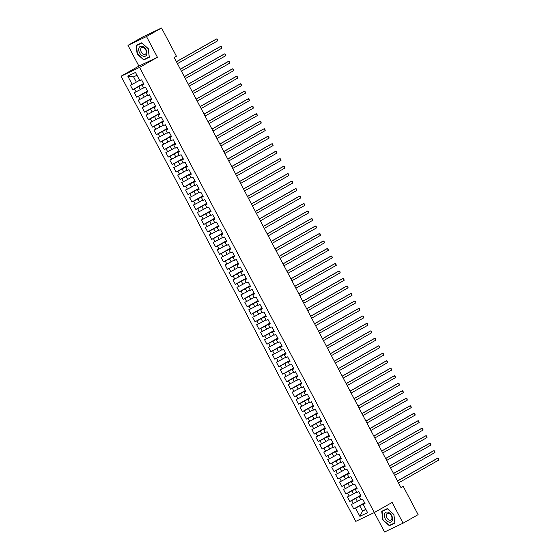 <?xml version="1.0" encoding="UTF-8"?>
<svg xmlns="http://www.w3.org/2000/svg" width="560" height="560" viewBox="0 0 560 560"><rect width="100%" height="100%" fill="white"/><g stroke="black" fill="none" stroke-linecap="round" stroke-linejoin="round"><path stroke-width="0.84" d="M403.074 523.18L392.14 502.446L374.304 512.561L384.552 532L403.074 523.18L418.124 514.647L403.242 486.423L400.932 487.522M121.065 76.209L355.775 521.374L374.304 512.561L139.594 67.389L121.065 76.209L138.908 66.094L157.43 57.274L146.496 36.533L127.974 45.353L138.908 66.094M127.974 45.353L143.024 36.82L161.546 28L146.496 36.533M136.983 75.264L133.588 76.881L127.778 76.104L132.118 84.336L130.34 85.183L132.706 89.677L134.484 88.83L136.066 91.826L134.288 92.673L136.654 97.167L138.432 96.32L140.014 99.309L138.236 100.156L140.602 104.65L142.38 103.803L143.962 106.799L142.184 107.646L144.55 112.14L146.328 111.293L147.91 114.289L146.132 115.129L148.498 119.623L150.276 118.776L151.858 121.772L150.08 122.619L152.446 127.113L154.224 126.266L155.806 129.262L154.028 130.109L156.394 134.596L158.172 133.749L159.747 136.745L157.976 137.592L160.342 142.086L162.12 141.239L163.695 144.235L161.917 145.082L164.29 149.569L166.068 148.729L167.643 151.718L165.865 152.565L168.238 157.059L170.016 156.212L171.591 159.208L169.813 160.055L172.186 164.549L173.964 163.702L175.539 166.691L173.761 167.538L176.134 172.032L177.905 171.185L179.487 174.181L177.709 175.028L180.075 179.522L181.853 178.675L183.435 181.671L181.657 182.511L184.023 187.005L185.801 186.158L187.383 189.154L185.605 190.001L187.971 194.495L189.749 193.648L191.331 196.644L189.553 197.491L191.919 201.978L193.697 201.131L195.279 204.127L193.501 204.974L195.867 209.468L197.645 208.621L199.227 211.617L197.449 212.464L199.815 216.951L201.593 216.111L203.168 219.1L201.397 219.947L203.763 224.441L205.541 223.594L207.116 226.59L205.338 227.437L207.711 231.931L209.489 231.084L211.064 234.073L209.286 234.92L211.659 239.414L213.437 238.567L215.012 241.563L213.234 242.41L215.607 246.904L217.385 246.057L218.96 249.053L217.182 249.893L219.555 254.387L221.326 253.54L222.908 256.536L221.13 257.383L223.496 261.877L225.274 261.03L226.856 264.026L225.078 264.873L227.444 269.36L229.222 268.513L230.804 271.509L229.026 272.356L231.392 276.85L233.17 276.003L234.752 278.999L232.974 279.846L235.34 284.333L237.118 283.493L238.7 286.482L236.922 287.329L239.288 291.823L241.066 290.976L242.648 293.972L240.87 294.819L243.236 299.313L245.014 298.466L246.589 301.455L244.818 302.302L247.184 306.796L248.962 305.949L250.537 308.945L248.759 309.792L251.132 314.286L252.91 313.439L254.485 316.435L252.707 317.275L255.08 321.769L256.858 320.922L258.433 323.918L256.655 324.765L259.028 329.259L260.806 328.412L262.381 331.408L260.603 332.255L262.976 336.742L264.747 335.895L266.329 338.891L264.551 339.738L266.917 344.232L268.695 343.385L270.277 346.381L268.499 347.228L270.865 351.715L272.643 350.875L274.225 353.864L272.447 354.711L274.813 359.205L276.591 358.358L278.173 361.354L276.395 362.201L278.761 366.688L280.539 365.848L282.121 368.837L280.343 369.684L282.709 374.178L284.487 373.331L286.069 376.327L284.291 377.174L286.657 381.668L288.435 380.821L290.017 383.817L288.239 384.657L290.605 389.151L292.383 388.304L293.958 391.3L292.187 392.147L294.553 396.641L296.331 395.794L297.906 398.79L296.128 399.637L298.501 404.124L300.279 403.277L301.854 406.273L300.076 407.12L302.449 411.614L304.227 410.767L305.802 413.763L304.024 414.61L306.397 419.097L308.175 418.25L309.75 421.246L307.972 422.093L310.345 426.587L312.116 425.74L313.698 428.736L311.92 429.583L314.286 434.07L316.064 433.23L317.646 436.219L315.868 437.066L318.234 441.56L320.012 440.713L321.594 443.709L319.816 444.556L322.182 449.05L323.96 448.203L325.542 451.199L323.764 452.039L326.13 456.533L327.908 455.686L329.49 458.682L327.712 459.529L330.078 464.023L331.856 463.176L333.438 466.172L331.66 467.019L334.026 471.506L335.804 470.659L337.379 473.655L335.608 474.502L337.974 478.996L339.752 478.149L341.327 481.145L339.549 481.992L341.922 486.479L343.7 485.632L345.275 488.628L343.497 489.475L345.87 493.969L347.648 493.122L349.223 496.118L347.445 496.965L349.818 501.452L351.596 500.612L353.171 503.601L351.393 504.448L353.766 508.942L364.609 502.789M127.778 76.104L135.485 72.436L139.832 80.668L141.603 79.821L143.976 84.315L142.198 85.162L143.773 88.158L145.551 87.311L147.924 91.798L146.146 92.645L147.721 95.641L149.499 94.794L151.872 99.288L150.094 100.135L151.669 103.131L153.447 102.284L155.82 106.778L154.042 107.618L155.617 110.614L157.395 109.767L159.761 114.261L157.99 115.108L159.565 118.104L161.343 117.257L163.709 121.751L161.931 122.598L163.513 125.587L165.291 124.747L167.657 129.234L165.879 130.081L167.461 133.077L169.239 132.23L171.605 136.724L169.827 137.571L171.409 140.56L173.187 139.72L175.553 144.207L173.775 145.054L175.357 148.05L177.135 147.203L179.501 151.697L177.723 152.544L179.305 155.54L181.083 154.693L183.449 159.18L181.671 160.027L183.253 163.023L185.024 162.176L187.397 166.67L185.619 167.517L187.194 170.513L188.972 169.666L191.345 174.16L189.567 175L191.142 177.996L192.92 177.149L195.293 181.643L193.515 182.49L195.09 185.486L196.868 184.639L199.241 189.133L197.463 189.98L199.038 192.969L200.816 192.122L203.182 196.616L201.411 197.463L202.986 200.459L204.764 199.612L207.13 204.106L205.352 204.953L206.934 207.942L208.712 207.102L211.078 211.589L209.3 212.436L210.882 215.432L212.66 214.585L215.026 219.079L213.248 219.926L214.83 222.922L216.608 222.075L218.974 226.562L217.196 227.409L218.778 230.405L220.556 229.558L222.922 234.052L221.144 234.899L222.726 237.895L224.504 237.048L226.87 241.542L225.092 242.382L226.674 245.378L228.445 244.531L230.818 249.025L229.04 249.872L230.615 252.868L232.393 252.021L234.766 256.515L232.988 257.362L234.563 260.351L236.341 259.504L238.714 263.998L236.936 264.845L238.511 267.841L240.289 266.994L242.662 271.488L240.884 272.335L242.459 275.324L244.237 274.484L246.603 278.971L244.832 279.818L246.407 282.814L248.185 281.967L250.551 286.461L248.773 287.308L250.355 290.304L252.133 289.457L254.499 293.944L252.721 294.791L254.303 297.787L256.081 296.94L258.447 301.434L256.669 302.281L258.251 305.277L260.029 304.43L262.395 308.924L260.617 309.764L262.199 312.76L263.977 311.913L266.343 316.407L264.565 317.254L266.147 320.25L267.925 319.403L270.291 323.897L268.513 324.744L270.095 327.733L271.873 326.886L274.239 331.38L272.461 332.227L274.043 335.223L275.814 334.376L278.187 338.87L276.409 339.717L277.984 342.706L279.762 341.866L282.135 346.353L280.357 347.2L281.932 350.196L283.71 349.349L286.083 353.843L284.305 354.69L285.88 357.686L287.658 356.839L290.031 361.326L288.253 362.173L289.828 365.169L291.606 364.322L293.972 368.816L292.201 369.663L293.776 372.659L295.554 371.812L297.92 376.306L296.142 377.146L297.724 380.142L299.502 379.295L301.868 383.789L300.09 384.636L301.672 387.632L303.45 386.785L305.816 391.279L304.038 392.119L305.62 395.115L307.398 394.268L309.764 398.762L307.986 399.609L309.568 402.605L311.346 401.758L313.712 406.252L311.934 407.099L313.516 410.088L315.294 409.248L317.66 413.735L315.882 414.582L317.464 417.578L319.235 416.731L321.608 421.225L319.83 422.072L321.405 425.068L323.183 424.221L325.556 428.708L323.778 429.555L325.353 432.551L327.131 431.704L329.504 436.198L327.726 437.045L329.301 440.041L331.079 439.194L333.452 443.688L331.674 444.528L333.249 447.524L335.027 446.677L337.393 451.171L335.622 452.018L337.197 455.014L338.975 454.167L341.341 458.661L339.563 459.501L341.145 462.497L342.923 461.65L345.289 466.144L343.511 466.991L345.093 469.987L346.871 469.14L349.237 473.634L347.459 474.481L349.041 477.47L350.819 476.63L353.185 481.117L351.407 481.964L352.989 484.96L354.767 484.113L357.133 488.607L355.355 489.454L356.937 492.45L358.715 491.603L361.081 496.09L359.303 496.937L360.885 499.933L362.656 499.086L365.029 503.58L363.251 504.427L367.591 512.659L359.884 516.334L355.537 508.095L353.766 508.942M161.546 28L176.428 56.224L174.202 57.491L401.016 487.683L403.242 486.423M360.668 499.534L357.406 501.389L355.824 498.393L360.801 495.565M353.171 503.601L357.406 501.389M351.596 500.612L355.824 498.393M363.251 504.427L364.889 503.314M356.727 492.044L353.458 493.899L351.876 490.903L356.86 488.082M349.223 496.118L353.458 493.899M347.648 493.122L351.876 490.903M359.303 496.937L360.941 495.831M352.779 484.561L349.51 486.409L347.928 483.42L352.912 480.592M345.275 488.628L349.51 486.409M343.7 485.632L347.928 483.42M355.355 489.454L356.993 488.341M348.831 477.071L345.562 478.926L343.98 475.93L348.964 473.109M341.327 481.145L345.562 478.926M339.752 478.149L343.98 475.93M351.407 481.964L353.045 480.851M344.883 469.588L341.614 471.436L340.039 468.447L345.016 465.619M337.379 473.655L341.614 471.436M335.804 470.659L340.039 468.447M347.459 474.481L349.097 473.368M340.935 462.098L337.666 463.953L336.091 460.957L341.068 458.136M333.438 466.172L337.666 463.953M331.856 463.176L336.091 460.957M343.511 466.991L345.149 465.878M336.987 454.615L333.718 456.463L332.143 453.467L337.12 450.646M329.49 458.682L333.718 456.463M327.908 455.686L332.143 453.467M339.563 459.501L341.201 458.395M333.039 447.125L329.77 448.98L328.195 445.984L333.172 443.163M325.542 451.199L329.77 448.98M323.96 448.203L328.195 445.984M335.622 452.018L337.26 450.905M329.091 439.642L325.822 441.49L324.247 438.494L329.224 435.673M321.594 443.709L325.822 441.49M320.012 440.713L324.247 438.494M331.674 444.528L333.312 443.422M325.143 432.152L321.881 434.007L320.299 431.011L325.276 428.183M317.646 436.219L321.881 434.007M316.064 433.23L320.299 431.011M327.726 437.045L329.364 435.932M321.195 424.662L317.933 426.517L316.351 423.521L321.328 420.7M313.698 428.736L317.933 426.517M312.116 425.74L316.351 423.521M323.778 429.555L325.416 428.449M317.247 417.179L313.985 419.034L312.403 416.038L317.38 413.21M309.75 421.246L313.985 419.034M308.175 418.25L312.403 416.038M319.83 422.072L321.468 420.959M313.306 409.689L310.037 411.544L308.455 408.548L313.432 405.727M305.802 413.763L310.037 411.544M304.227 410.767L308.455 408.548M315.882 414.582L317.52 413.469M309.358 402.206L306.089 404.054L304.507 401.065L309.491 398.237M301.854 406.273L306.089 404.054M300.279 403.277L304.507 401.065M311.934 407.099L313.572 405.986M305.41 394.716L302.141 396.571L300.559 393.575L305.543 390.754M297.906 398.79L302.141 396.571M296.331 395.794L300.559 393.575M307.986 399.609L309.624 398.496M301.462 387.233L298.193 389.081L296.618 386.085L301.595 383.264M293.958 391.3L298.193 389.081M292.383 388.304L296.618 386.085M304.038 392.119L305.676 391.013M297.514 379.743L294.245 381.598L292.67 378.602L297.647 375.781M290.017 383.817L294.245 381.598M288.435 380.821L292.67 378.602M300.09 384.636L301.728 383.523M293.566 372.26L290.297 374.108L288.722 371.112L293.699 368.291M286.069 376.327L290.297 374.108M284.487 373.331L288.722 371.112M296.142 377.146L297.78 376.04M289.618 364.77L286.349 366.625L284.774 363.629L289.751 360.808M282.121 368.837L286.349 366.625M280.539 365.848L284.774 363.629M292.201 369.663L293.832 368.55M285.67 357.28L282.401 359.135L280.826 356.139L285.803 353.318M278.173 361.354L282.401 359.135M276.591 358.358L280.826 356.139M288.253 362.173L289.891 361.067M281.722 349.797L278.46 351.652L276.878 348.656L281.855 345.828M274.225 353.864L278.46 351.652M272.643 350.875L276.878 348.656M284.305 354.69L285.943 353.577M277.774 342.307L274.512 344.162L272.93 341.166L277.907 338.345M270.277 346.381L274.512 344.162M268.695 343.385L272.93 341.166M280.357 347.2L281.995 346.087M273.826 334.824L270.564 336.672L268.982 333.683L273.959 330.855M266.329 338.891L270.564 336.672M264.747 335.895L268.982 333.683M276.409 339.717L278.047 338.604M269.878 327.334L266.616 329.189L265.034 326.193L270.011 323.372M262.381 331.408L266.616 329.189M260.806 328.412L265.034 326.193M272.461 332.227L274.099 331.114M265.937 319.851L262.668 321.699L261.086 318.703L266.07 315.882M258.433 323.918L262.668 321.699M256.858 320.922L261.086 318.703M268.513 324.744L270.151 323.631M261.989 312.361L258.72 314.216L257.138 311.22L262.122 308.399M254.485 316.435L258.72 314.216M252.91 313.439L257.138 311.22M264.565 317.254L266.203 316.141M258.041 304.878L254.772 306.726L253.19 303.73L258.174 300.909M250.537 308.945L254.772 306.726M248.962 305.949L253.19 303.73M260.617 309.764L262.255 308.658M254.093 297.388L250.824 299.243L249.249 296.247L254.226 293.426M246.589 301.455L250.824 299.243M245.014 298.466L249.249 296.247M256.669 302.281L258.307 301.168M250.145 289.898L246.876 291.753L245.301 288.757L250.278 285.936M242.648 293.972L246.876 291.753M241.066 290.976L245.301 288.757M252.721 294.791L254.359 293.685M246.197 282.415L242.928 284.27L241.353 281.274L246.33 278.446M238.7 286.482L242.928 284.27M237.118 283.493L241.353 281.274M248.773 287.308L250.411 286.195M242.249 274.925L238.98 276.78L237.405 273.784L242.382 270.963M234.752 278.999L238.98 276.78M233.17 276.003L237.405 273.784M244.832 279.818L246.47 278.705M238.301 267.442L235.032 269.29L233.457 266.301L238.434 263.473M230.804 271.509L235.032 269.29M229.222 268.513L233.457 266.301M240.884 272.335L242.522 271.222M234.353 259.952L231.091 261.807L229.509 258.811L234.486 255.99M226.856 264.026L231.091 261.807M225.274 261.03L229.509 258.811M236.936 264.845L238.574 263.732M230.405 252.469L227.143 254.317L225.561 251.321L230.538 248.5M222.908 256.536L227.143 254.317M221.326 253.54L225.561 251.321M232.988 257.362L234.626 256.249M226.457 244.979L223.195 246.834L221.613 243.838L226.59 241.017M218.96 249.053L223.195 246.834M217.385 246.057L221.613 243.838M229.04 249.872L230.678 248.759M222.516 237.496L219.247 239.344L217.665 236.348L222.649 233.527M215.012 241.563L219.247 239.344M213.437 238.567L217.665 236.348M225.092 242.382L226.73 241.276M218.568 230.006L215.299 231.861L213.717 228.865L218.701 226.044M211.064 234.073L215.299 231.861M209.489 231.084L213.717 228.865M221.144 234.899L222.782 233.786M214.62 222.516L211.351 224.371L209.769 221.375L214.753 218.554M207.116 226.59L211.351 224.371M205.541 223.594L209.769 221.375M217.196 227.409L218.834 226.303M210.672 215.033L207.403 216.888L205.828 213.892L210.805 211.064M203.168 219.1L207.403 216.888M201.593 216.111L205.828 213.892M213.248 219.926L214.886 218.813M206.724 207.543L203.455 209.398L201.88 206.402L206.857 203.581M199.227 211.617L203.455 209.398M197.645 208.621L201.88 206.402M209.3 212.436L210.938 211.33M202.776 200.06L199.507 201.908L197.932 198.919L202.909 196.091M195.279 204.127L199.507 201.908M193.697 201.131L197.932 198.919M205.352 204.953L206.99 203.84M198.828 192.57L195.559 194.425L193.984 191.429L198.961 188.608M191.331 196.644L195.559 194.425M189.749 193.648L193.984 191.429M201.411 197.463L203.049 196.35M194.88 185.087L191.611 186.935L190.036 183.946L195.013 181.118M187.383 189.154L191.611 186.935M185.801 186.158L190.036 183.946M197.463 189.98L199.101 188.867M190.932 177.597L187.67 179.452L186.088 176.456L191.065 173.635M183.435 181.671L187.67 179.452M181.853 178.675L186.088 176.456M193.515 182.49L195.153 181.377M186.984 170.114L183.722 171.962L182.14 168.966L187.117 166.145M179.487 174.181L183.722 171.962M177.905 171.185L182.14 168.966M189.567 175L191.205 173.894M183.036 162.624L179.774 164.479L178.192 161.483L183.169 158.662M175.539 166.691L179.774 164.479M173.964 163.702L178.192 161.483M185.619 167.517L187.257 166.404M179.095 155.134L175.826 156.989L174.244 153.993L179.221 151.172M171.591 159.208L175.826 156.989M170.016 156.212L174.244 153.993M181.671 160.027L183.309 158.921M175.147 147.651L171.878 149.506L170.296 146.51L175.28 143.682M167.643 151.718L171.878 149.506M166.068 148.729L170.296 146.51M177.723 152.544L179.361 151.431M171.199 140.161L167.93 142.016L166.348 139.02L171.332 136.199M163.695 144.235L167.93 142.016M162.12 141.239L166.348 139.02M173.775 145.054L175.413 143.948M167.251 132.678L163.982 134.526L162.407 131.537L167.384 128.709M159.747 136.745L163.982 134.526M158.172 133.749L162.407 131.537M169.827 137.571L171.465 136.458M163.303 125.188L160.034 127.043L158.459 124.047L163.436 121.226M155.806 129.262L160.034 127.043M154.224 126.266L158.459 124.047M165.879 130.081L167.517 128.968M159.355 117.705L156.086 119.553L154.511 116.564L159.488 113.736M151.858 121.772L156.086 119.553M150.276 118.776L154.511 116.564M161.931 122.598L163.569 121.485M155.407 110.215L152.138 112.07L150.563 109.074L155.54 106.253M147.91 114.289L152.138 112.07M146.328 111.293L150.563 109.074M157.99 115.108L159.621 113.995M151.459 102.732L148.19 104.58L146.615 101.584L151.592 98.763M143.962 106.799L148.19 104.58M142.38 103.803L146.615 101.584M154.042 107.618L155.68 106.512M147.511 95.242L144.249 97.097L142.667 94.101L147.644 91.28M140.014 99.309L144.249 97.097M138.432 96.32L142.667 94.101M150.094 100.135L151.732 99.022M143.563 87.752L140.301 89.607L138.719 86.611L143.696 83.79M136.066 91.826L140.301 89.607M134.484 88.83L138.719 86.611M146.146 92.645L147.784 91.539M139.615 80.269L136.353 82.124L133.588 76.881M132.118 84.336L136.353 82.124M142.198 85.162L143.836 84.049M157.43 57.274L139.594 67.389M365.806 509.264L362.537 511.119L365.925 509.502M364.749 503.055L359.772 505.876L362.537 511.119L359.884 516.334M355.537 508.095L359.772 505.876M149.317 57.246L148.302 48.692L141.701 42.798L136.122 45.451L137.144 54.005L143.738 59.906L149.317 57.246M387.303 508.634L381.731 511.287L382.746 519.841L389.347 525.735L394.926 523.082L393.904 514.528L387.303 508.634M132.706 89.677L143.556 83.524M136.654 97.167L147.504 91.014M140.602 104.65L151.452 98.497M144.55 112.14L155.4 105.987M148.498 119.623L159.348 113.47M152.446 127.113L163.296 120.96M156.394 134.596L167.244 128.45M160.342 142.086L171.192 135.933M164.29 149.569L175.14 143.423M168.238 157.059L179.088 150.906M172.186 164.549L183.029 158.396M176.134 172.032L186.977 165.879M180.075 179.522L190.925 173.369M184.023 187.005L194.873 180.852M187.971 194.495L198.821 188.342M191.919 201.978L202.769 195.825M195.867 209.468L206.717 203.315M199.815 216.951L210.665 210.805M203.763 224.441L214.613 218.288M207.711 231.931L218.561 225.778M211.659 239.414L222.509 233.261M215.607 246.904L226.45 240.751M219.555 254.387L230.398 248.234M223.496 261.877L234.346 255.724M227.444 269.36L238.294 263.207M231.392 276.85L242.242 270.697M235.34 284.333L246.19 278.187M239.288 291.823L250.138 285.67M243.236 299.313L254.086 293.16M247.184 306.796L258.034 300.643M251.132 314.286L261.982 308.133M255.08 321.769L265.93 315.616M259.028 329.259L269.878 323.106M262.976 336.742L273.819 330.589M266.917 344.232L277.767 338.079M270.865 351.715L281.715 345.569M274.813 359.205L285.663 353.052M278.761 366.688L289.611 360.542M282.709 374.178L293.559 368.025M286.657 381.668L297.507 375.515M290.605 389.151L301.455 382.998M294.553 396.641L305.403 390.488M298.501 404.124L309.351 397.971M302.449 411.614L313.299 405.461M306.397 419.097L317.24 412.951M310.345 426.587L321.188 420.434M314.286 434.07L325.136 427.924M318.234 441.56L329.084 435.407M322.182 449.05L333.032 442.897M326.13 456.533L336.98 450.38M330.078 464.023L340.928 457.87M334.026 471.506L344.876 465.353M337.974 478.996L348.824 472.843M341.922 486.479L352.772 480.333M345.87 493.969L356.72 487.816M349.818 501.452L360.661 495.306M146.027 58.527L149.296 57.043M146.083 58.576L143.738 59.906M391.629 524.356L394.898 522.879M391.685 524.412L389.347 525.735M383.033 519.694L382.046 511.406L387.45 508.837L393.841 514.549L394.828 522.837L389.424 525.406L382.746 519.841M176.456 61.768L216.839 38.864L217.826 40.733L177.443 63.637M176.407 61.677L215.586 39.459L216.839 38.864L217.483 39.193L217.826 40.733M180.397 69.251L220.787 46.354L221.774 48.223L181.384 71.127M180.355 69.167L219.534 46.949L220.787 46.354L221.431 46.683L221.774 48.223M184.345 76.741L224.735 53.837L225.722 55.713L185.332 78.61M184.303 76.65L223.482 54.432L224.735 53.837L225.379 54.166L225.722 55.713M146.678 54.726A5.502 3.598 -119.6 0 0 144.368 47.509A5.502 3.598 -119.6 0 0 138.985 47.845A5.502 3.598 -119.6 0 0 141.295 55.062A5.502 3.598 -119.6 0 0 146.678 54.726M146.125 53.27A3.766 2.464 -119.6 0 0 145.138 48.958A3.766 2.464 -119.6 0 0 141.631 47.635A3.766 2.464 -119.6 0 0 140.854 48.559A3.766 2.464 -119.6 0 0 141.848 52.871A3.766 2.464 -119.6 0 0 145.348 54.194A3.766 2.464 -119.6 0 0 146.125 53.27M136.437 45.577L141.841 43.001L148.239 48.713L149.226 57.001L143.822 59.577L137.424 53.858L136.437 45.577L141.75 42.84M392.287 520.562A5.502 3.598 -119.6 0 0 389.97 513.345A5.502 3.598 -119.6 0 0 384.587 513.681A5.502 3.598 -119.6 0 0 386.904 520.898A5.502 3.598 -119.6 0 0 392.287 520.562M391.734 519.099A3.766 2.464 -119.6 0 0 390.74 514.794A3.766 2.464 -119.6 0 0 387.24 513.471A3.766 2.464 -119.6 0 0 386.463 514.395A3.766 2.464 -119.6 0 0 387.457 518.7A3.766 2.464 -119.6 0 0 390.957 520.023A3.766 2.464 -119.6 0 0 391.734 519.099M382.046 511.406L387.359 508.676M188.293 84.224L228.683 61.327L229.67 63.196L189.28 86.1M188.251 84.14L227.43 61.922L228.683 61.327L229.327 61.656L229.67 63.196M192.241 91.714L232.631 68.81L233.618 70.686L193.228 93.583M192.199 91.623L231.378 69.405L232.631 68.81L233.275 69.139L233.618 70.686M196.189 99.197L236.579 76.3L237.566 78.169L197.176 101.073M196.147 99.113L235.326 76.895L236.579 76.3L237.223 76.629L237.566 78.169M200.137 106.687L240.527 83.783L241.514 85.659L201.124 108.556M200.088 106.596L239.274 84.385L240.527 83.783L241.171 84.112L241.514 85.659M204.085 114.17L244.475 91.273L245.462 93.142L205.072 116.046M204.036 114.086L243.222 91.868L244.475 91.273L245.119 91.602L245.462 93.142M208.033 121.66L248.416 98.763L249.403 100.632L209.02 123.529M207.984 121.576L247.17 99.358L248.416 98.763L249.067 99.092L249.403 100.632M211.981 129.15L252.364 106.246L253.351 108.115L212.968 131.019M211.932 129.059L251.118 106.841L252.364 106.246L253.015 106.575L253.351 108.115M215.929 136.633L256.312 113.736L257.299 115.605L216.916 138.509M215.88 136.549L255.059 114.331L256.312 113.736L256.956 114.065L257.299 115.605M219.877 144.123L260.26 121.219L261.247 123.095L220.864 145.992M219.828 144.032L259.007 121.814L260.26 121.219L260.904 121.548L261.247 123.095M223.818 151.606L264.208 128.709L265.195 130.578L224.805 153.482M223.776 151.522L262.955 129.304L264.208 128.709L264.852 129.038L265.195 130.578M227.766 159.096L268.156 136.192L269.143 138.068L228.753 160.965M227.724 159.005L266.903 136.787L268.156 136.192L268.8 136.521L269.143 138.068M231.714 166.579L272.104 143.682L273.091 145.551L232.701 168.455M231.672 166.495L270.851 144.277L272.104 143.682L272.748 144.011L273.091 145.551M235.662 174.069L276.052 151.165L277.039 153.041L236.649 175.938M235.62 173.978L274.799 151.767L276.052 151.165L276.696 151.494L277.039 153.041M239.61 181.552L280 158.655L280.987 160.524L240.597 183.428M239.568 181.468L278.747 159.25L280 158.655L280.644 158.984L280.987 160.524M243.558 189.042L283.948 166.145L284.935 168.014L244.545 190.911M243.509 188.951L282.695 166.74L283.948 166.145L284.592 166.474L284.935 168.014M247.506 196.532L287.896 173.628L288.883 175.497L248.493 198.401M247.457 196.441L286.643 174.223L287.896 173.628L288.54 173.957L288.883 175.497M251.454 204.015L291.844 181.118L292.824 182.987L252.441 205.891M251.405 203.931L290.591 181.713L291.844 181.118L292.488 181.447L292.824 182.987M255.402 211.505L295.785 188.601L296.772 190.477L256.389 213.374M255.353 211.414L294.539 189.196L295.785 188.601L296.436 188.93L296.772 190.477M259.35 218.988L299.733 196.091L300.72 197.96L260.337 220.864M259.301 218.904L298.487 196.686L299.733 196.091L300.384 196.42L300.72 197.96M263.298 226.478L303.681 203.574L304.668 205.45L264.285 228.347M263.249 226.387L302.428 204.169L303.681 203.574L304.325 203.903L304.668 205.45M267.246 233.961L307.629 211.064L308.616 212.933L268.233 235.837M267.197 233.877L306.376 211.659L307.629 211.064L308.273 211.393L308.616 212.933M271.187 241.451L311.577 218.547L312.564 220.423L272.174 243.32M271.145 241.36L310.324 219.149L311.577 218.547L312.221 218.876L312.564 220.423M275.135 248.934L315.525 226.037L316.512 227.906L276.122 250.81M275.093 248.85L314.272 226.632L315.525 226.037L316.169 226.366L316.512 227.906M279.083 256.424L319.473 233.52L320.46 235.396L280.07 258.293M279.041 256.333L318.22 234.122L319.473 233.52L320.117 233.856L320.46 235.396M283.031 263.914L323.421 241.01L324.408 242.879L284.018 265.783M282.989 263.823L322.168 241.605L323.421 241.01L324.065 241.339L324.408 242.879M286.979 271.397L327.369 248.5L328.356 250.369L287.966 273.273M286.93 271.313L326.116 249.095L327.369 248.5L328.013 248.829L328.356 250.369M290.927 278.887L331.317 255.983L332.304 257.859L291.914 280.756M290.878 278.796L330.064 256.578L331.317 255.983L331.961 256.312L332.304 257.859M294.875 286.37L335.265 263.473L336.252 265.342L295.862 288.246M294.826 286.286L334.012 264.068L335.265 263.473L335.909 263.802L336.252 265.342M298.823 293.86L339.206 270.956L340.193 272.832L299.81 295.729M298.774 293.769L337.96 271.551L339.206 270.956L339.857 271.285L340.193 272.832M302.771 301.343L343.154 278.446L344.141 280.315L303.758 303.219M302.722 301.259L341.908 279.041L343.154 278.446L343.805 278.775L344.141 280.315M306.719 308.833L347.102 285.929L348.089 287.805L307.706 310.702M306.67 308.742L345.849 286.524L347.102 285.929L347.746 286.258L348.089 287.805M310.667 316.316L351.05 293.419L352.037 295.288L311.654 318.192M310.618 316.232L349.797 294.014L351.05 293.419L351.694 293.748L352.037 295.288M314.608 323.806L354.998 300.902L355.985 302.778L315.595 325.675M314.566 323.715L353.745 301.504L354.998 300.902L355.642 301.238L355.985 302.778M318.556 331.296L358.946 308.392L359.933 310.261L319.543 333.165M318.514 331.205L357.693 308.987L358.946 308.392L359.59 308.721L359.933 310.261M322.504 338.779L362.894 315.882L363.881 317.751L323.491 340.648M322.462 338.695L361.641 316.477L362.894 315.882L363.538 316.211L363.881 317.751M326.452 346.269L366.842 323.365L367.829 325.241L327.439 348.138M326.41 346.178L365.589 323.96L366.842 323.365L367.486 323.694L367.829 325.241M330.4 353.752L370.79 330.855L371.777 332.724L331.387 355.628M330.358 353.668L369.537 331.45L370.79 330.855L371.434 331.184L371.777 332.724M334.348 361.242L374.738 338.338L375.725 340.214L335.335 363.111M334.299 361.151L373.485 338.933L374.738 338.338L375.382 338.667L375.725 340.214M338.296 368.725L378.686 345.828L379.673 347.697L339.283 370.601M338.247 368.641L377.433 346.423L378.686 345.828L379.33 346.157L379.673 347.697M342.244 376.215L382.627 353.311L383.614 355.187L343.231 378.084M342.195 376.124L381.381 353.906L382.627 353.311L383.278 353.64L383.614 355.187M346.192 383.698L386.575 360.801L387.562 362.67L347.179 385.574M346.143 383.614L385.329 361.396L386.575 360.801L387.226 361.13L387.562 362.67M350.14 391.188L390.523 368.284L391.51 370.16L351.127 393.057M350.091 391.097L389.27 368.886L390.523 368.284L391.167 368.62L391.51 370.16M354.088 398.678L394.471 375.774L395.458 377.643L355.075 400.547M354.039 398.587L393.218 376.369L394.471 375.774L395.115 376.103L395.458 377.643M358.036 406.161L398.419 383.264L399.406 385.133L359.016 408.03M357.987 406.077L397.166 383.859L398.419 383.264L399.063 383.593L399.406 385.133M361.977 413.651L402.367 390.747L403.354 392.623L362.964 415.52M361.935 413.56L401.114 391.342L402.367 390.747L403.011 391.076L403.354 392.623M365.925 421.134L406.315 398.237L407.302 400.106L366.912 423.01M365.883 421.05L405.062 398.832L406.315 398.237L406.959 398.566L407.302 400.106M369.873 428.624L410.263 405.72L411.25 407.596L370.86 430.493M369.831 428.533L409.01 406.315L410.263 405.72L410.907 406.049L411.25 407.596M373.821 436.107L414.211 413.21L415.198 415.079L374.808 437.983M373.779 436.023L412.958 413.805L414.211 413.21L414.855 413.539L415.198 415.079M377.769 443.597L418.159 420.693L419.146 422.569L378.756 445.466M377.72 443.506L416.906 421.288L418.159 420.693L418.803 421.022L419.146 422.569M381.717 451.08L422.107 428.183L423.094 430.052L382.704 452.956M381.668 450.996L420.854 428.778L422.107 428.183L422.751 428.512L423.094 430.052M385.665 458.57L426.055 435.666L427.035 437.542L386.652 460.439M385.616 458.479L424.802 436.268L426.055 435.666L426.699 436.002L427.035 437.542M389.613 466.06L429.996 443.156L430.983 445.025L390.6 467.929M389.564 465.969L428.75 443.751L429.996 443.156L430.647 443.485L430.983 445.025M393.561 473.543L433.944 450.646L434.931 452.515L394.548 475.412M393.512 473.459L432.698 451.241L433.944 450.646L434.595 450.975L434.931 452.515M397.509 481.033L437.892 458.129L438.879 460.005L398.496 482.902M397.46 480.942L436.639 458.724L437.892 458.129L438.536 458.458L438.879 460.005"/></g></svg>
